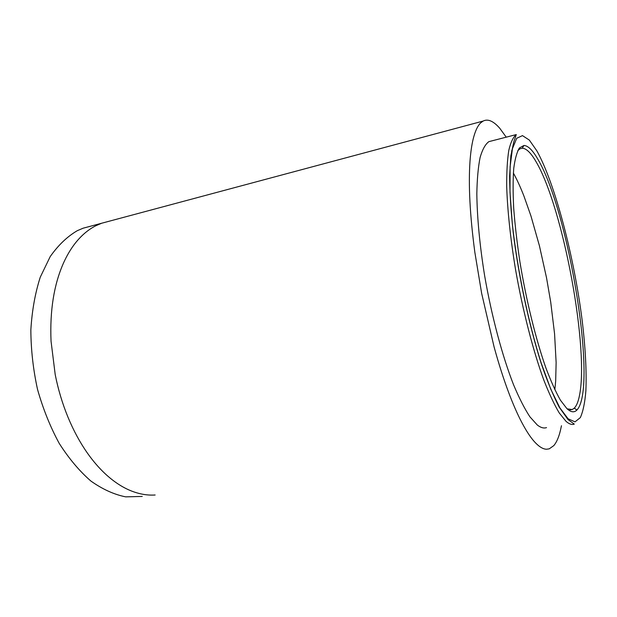 <?xml version="1.0" encoding="UTF-8"?>
<svg xmlns="http://www.w3.org/2000/svg" width="617" height="617" viewBox="0 0 617 617"><rect width="100%" height="100%" fill="white"/><g stroke="black" fill="none" stroke-linecap="round" stroke-linejoin="round"><path stroke-width="0.93" d="M546.523 427.612C543.808 428.553 540.739 427.689 537.314 425.028L529.918 416.83C524.627 408.786 519.167 398.096 513.552 384.761C502.323 356.148 491.656 316.282 484.638 275.745C479.741 245.497 477.08 217.037 476.833 193.645C477.095 179.084 478.19 167.03 480.103 157.482C482.425 149.491 485.348 144.216 488.865 141.648L491.795 140.892M566.915 408.631L560.467 400.256C555.809 392.088 550.973 381.352 545.945 368.048C535.888 339.543 526.232 300.44 519.907 261.839C517.046 242.766 514.971 224.889 513.699 208.214C512.904 192.627 512.928 179.323 513.753 168.31C515.01 158.808 516.915 152.013 519.468 147.918L523.972 145.458C528.106 145.712 532.733 150.293 537.847 159.217C569.021 211.423 597.842 388.255 576.91 410.02C574.234 412.773 570.902 412.318 566.915 408.631M517.748 150.725L519.961 148.797L522.237 148.211C526.34 148.396 530.921 152.854 535.98 161.585C563.182 207.32 589.721 350.664 579.201 396.793C578.021 402.238 576.378 406.025 574.28 408.153L572.198 409.541L567.139 408.847M90.938 226.115L83.141 228.197L77.302 230.681C67.268 236.55 58.237 245.188 50.201 256.595L40.267 277.18C35.138 293.129 31.999 310.706 30.85 329.918C30.95 349.685 33.179 369.537 37.544 389.481C43.074 408.978 50.301 426.956 59.232 443.415C68.919 458.578 79.47 471.126 90.876 481.036C102.507 489.266 114.106 494.533 125.667 496.855L142.249 496.43M561.455 425.722L560.491 430.211C558.817 437.183 556.588 442.32 553.796 445.621L549.253 448.837L546.616 449.23C543.006 449.191 538.949 446.693 534.453 441.749C529.934 436.743 525.16 429.224 520.116 419.19C516.336 411.616 512.542 402.801 508.74 392.72C503.619 379.131 498.721 363.822 494.055 346.8L481.653 293.368L474.851 252.338C469.915 215.271 468.311 184.761 470.038 160.798C470.678 152.245 471.727 144.98 473.185 139.002C475.136 131.143 477.651 125.752 480.72 122.837L483.142 121.063C485.579 119.829 488.194 119.845 490.993 121.102C493.824 122.397 496.754 124.796 499.778 128.297L506.248 137.167M536.875 150.88C555.223 183.843 574.103 256.896 582.116 320.107C585.41 347.448 586.667 370.979 585.888 390.708C584.931 402.515 583.073 411.485 580.335 417.616L574.998 421.866L568.095 418.789L559.866 407.86L550.726 389.065L541.194 363.058C528.43 323.053 517.27 269.367 512.287 223.508L509.997 192.188L510.097 166.829L512.434 148.682L516.699 138.301L522.476 135.617L529.34 140.09L536.875 150.88M574.157 424.149C571.797 424.974 569.09 424.041 566.028 421.349L559.249 412.958C554.336 404.744 549.223 393.854 543.901 380.296C533.211 351.196 522.761 310.706 515.557 269.621C510.483 238.972 507.452 210.189 506.704 186.604C506.611 171.935 507.313 159.818 508.809 150.255C510.706 142.28 513.197 137.051 516.282 134.575L488.865 141.648M109.271 221.202L101.628 223.246L95.913 225.706C88.532 229.424 81.76 235.1 75.613 242.743C71.009 248.535 66.975 255.299 63.497 263.027C53.926 284.607 49.769 310.652 51.041 341.162L55.206 374.596C58.191 389.558 62.464 403.796 68.032 417.308C73.624 430.782 80.148 442.798 87.599 453.364C93.152 461.2 99.013 468.002 105.191 473.771C113.459 481.43 121.858 487.029 130.395 490.569C138.91 494.055 147.162 495.536 155.145 494.996M554.83 389.736L555.67 381.152L556.133 362.557L554.567 333.766L550.726 302.199L546.539 277.851L539.428 245.805L530.944 215.95L523.949 196.106C520.733 187.846 517.47 180.642 514.162 174.488L513.359 173.03M516.282 134.575L513.714 142.149L510.845 155.9L509.627 176.046C509.742 192.512 510.945 211.392 513.228 232.702C518.666 276.686 529.263 326 541.171 363.305C547.071 380.674 553.063 395.258 559.133 407.058L568.041 419.583L574.288 424.103M522.237 148.211L523.972 145.458M83.141 228.197L101.628 223.246M572.198 409.541L570.015 409.835M519.961 148.797L518.612 149.137M511.979 150.803L511.593 150.895M483.142 121.063L101.635 223.246M574.28 408.153L576.91 410.02"/></g></svg>
